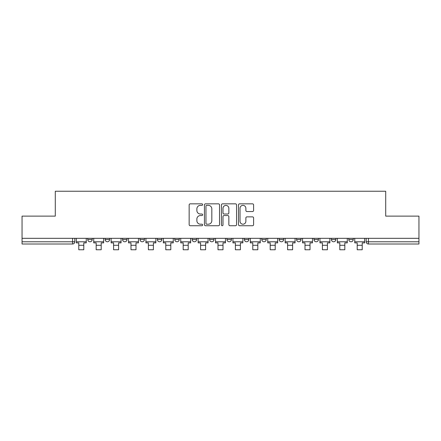 <?xml version="1.0" encoding="UTF-8"?>
<svg xmlns="http://www.w3.org/2000/svg" width="441" height="441" viewBox="0 0 441 441"><rect width="100%" height="100%" fill="white"/><g stroke="black" fill="none" stroke-linecap="round" stroke-linejoin="round"><path stroke-width="0.66" d="M202.651 204.602A0.766 0.766 0 0 0 201.884 203.836L190.253 203.836A1.097 1.097 0 0 0 189.156 204.927L189.156 224.64A1.097 1.097 0 0 0 190.253 225.731L201.884 225.731A0.766 0.766 0 0 0 202.651 224.965A0.766 0.766 0 0 0 201.884 224.199L200.379 224.199A3.506 3.506 0 0 1 196.879 220.698L196.879 219.056A3.506 3.506 0 0 1 200.379 215.55L201.884 215.55A0.766 0.766 0 0 0 202.651 214.784A0.766 0.766 0 0 0 201.884 214.017L200.379 214.017A3.506 3.506 0 0 1 196.879 210.511L196.879 208.869A3.506 3.506 0 0 1 200.379 205.368L201.884 205.368A0.766 0.766 0 0 0 202.651 204.602M279.175 238.322L279.175 239.546L283.64 239.546A2.233 2.233 0 0 1 281.408 241.778A2.233 2.233 0 0 1 279.175 239.546L279.175 238.322M226.972 238.322L226.972 239.546L231.431 239.546A2.233 2.233 0 0 1 229.199 241.778A2.233 2.233 0 0 1 226.972 239.546L226.972 238.322M192.166 238.322L192.166 239.546L196.625 239.546A2.233 2.233 0 0 1 194.398 241.778A2.233 2.233 0 0 1 192.166 239.546L192.166 238.322M174.763 238.322L174.763 239.546L179.228 239.546A2.233 2.233 0 0 1 176.995 241.778A2.233 2.233 0 0 1 174.763 239.546L174.763 238.322M139.962 238.322L139.962 239.546L144.422 239.546A2.233 2.233 0 0 1 142.189 241.778A2.233 2.233 0 0 1 139.962 239.546L139.962 238.322M252.5 211.553A1.097 1.097 0 0 0 253.597 210.456L253.597 204.927A1.097 1.097 0 0 0 252.5 203.836L239.579 203.836A1.097 1.097 0 0 0 238.487 204.927L238.487 224.64A1.097 1.097 0 0 0 239.579 225.731L252.5 225.731A1.097 1.097 0 0 0 253.597 224.64L253.597 217.959A1.097 1.097 0 0 0 252.5 216.862L246.971 216.862A1.097 1.097 0 0 0 245.874 217.959L245.874 221.272A2.927 2.927 0 0 1 242.947 224.199A2.927 2.927 0 0 1 240.02 221.272L240.02 208.295A2.927 2.927 0 0 1 242.947 205.368A2.927 2.927 0 0 1 245.874 208.295L245.874 210.456A1.097 1.097 0 0 0 246.971 211.553L252.5 211.553M22.05 238.322L22.05 216.123L55.29 216.123L55.29 191.245L385.71 191.245L385.71 216.123L418.95 216.123L418.95 238.322L22.05 238.322L22.05 241.778L74.816 241.778L74.816 238.322L74.816 241.778A2.233 2.233 0 0 1 72.583 244.011L22.05 244.011L22.05 241.778M219.541 204.927A1.097 1.097 0 0 0 218.449 203.836L205.528 203.836A1.097 1.097 0 0 0 204.431 204.927L204.431 224.64A1.097 1.097 0 0 0 205.528 225.731L218.449 225.731A1.097 1.097 0 0 0 219.541 224.64L219.541 204.927M222.551 203.836L235.472 203.836A1.097 1.097 0 0 1 236.569 204.927L236.569 224.64A1.097 1.097 0 0 1 235.472 225.731L229.943 225.731A1.097 1.097 0 0 1 228.851 224.64L228.851 216.647A1.097 1.097 0 0 0 227.754 215.55L224.089 215.55A1.097 1.097 0 0 0 222.992 216.647L222.992 224.965A0.766 0.766 0 0 1 222.225 225.731A0.766 0.766 0 0 1 221.459 224.965L221.459 204.927A1.097 1.097 0 0 1 222.551 203.836M366.184 238.322L366.184 241.778L418.95 241.778L418.95 244.011L368.417 244.011A2.233 2.233 0 0 1 366.184 241.778M418.95 238.322L418.95 241.778M353.247 238.322L353.247 239.546A2.233 2.233 0 0 1 351.014 241.778A2.233 2.233 0 0 1 348.787 239.546L353.247 239.546M348.787 238.322L348.787 239.546M335.844 238.322L335.844 239.546A2.233 2.233 0 0 1 333.611 241.778A2.233 2.233 0 0 1 331.384 239.546L335.844 239.546M331.384 238.322L331.384 239.546M318.441 238.322L318.441 239.546A2.233 2.233 0 0 1 316.214 241.778A2.233 2.233 0 0 1 313.981 239.546A2.233 2.233 0 0 0 316.214 241.778M313.981 238.322L313.981 239.546L318.441 239.546M301.038 238.322L301.038 239.546A2.233 2.233 0 0 1 298.811 241.778A2.233 2.233 0 0 1 296.578 239.546A2.233 2.233 0 0 0 298.811 241.778M296.578 238.322L296.578 239.546L301.038 239.546M283.64 238.322L283.64 239.546A2.233 2.233 0 0 1 281.408 241.778M266.237 238.322L266.237 239.546A2.233 2.233 0 0 1 264.005 241.778A2.233 2.233 0 0 1 261.772 239.546L266.237 239.546M261.772 238.322L261.772 239.546M248.834 238.322L248.834 239.546A2.233 2.233 0 0 1 246.602 241.778A2.233 2.233 0 0 1 244.375 239.546L248.834 239.546L248.834 238.322M244.375 238.322L244.375 239.546M231.431 238.322L231.431 239.546M214.028 238.322L214.028 239.546A2.233 2.233 0 0 1 211.801 241.778A2.233 2.233 0 0 1 209.569 239.546L214.028 239.546L214.028 238.322M209.569 238.322L209.569 239.546M196.625 238.322L196.625 239.546L196.625 238.322M179.228 239.546L179.228 238.322L179.228 239.546A2.233 2.233 0 0 1 176.995 241.778M161.825 238.322L161.825 239.546A2.233 2.233 0 0 1 159.592 241.778A2.233 2.233 0 0 1 157.36 239.546A2.233 2.233 0 0 0 159.592 241.778A2.233 2.233 0 0 0 161.825 239.546L161.825 238.322M157.36 238.322L157.36 239.546L161.825 239.546M144.422 238.322L144.422 239.546M127.019 238.322L127.019 239.546A2.233 2.233 0 0 1 124.786 241.778A2.233 2.233 0 0 1 122.559 239.546A2.233 2.233 0 0 0 124.786 241.778A2.233 2.233 0 0 0 127.019 239.546L122.559 239.546L122.559 238.322M105.156 238.322L105.156 239.546L109.616 239.546L109.616 238.322L109.616 239.546A2.233 2.233 0 0 1 107.389 241.778A2.233 2.233 0 0 1 105.156 239.546A2.233 2.233 0 0 0 107.389 241.778M87.753 238.322L87.753 239.546L92.213 239.546L92.213 238.322L92.213 239.546A2.233 2.233 0 0 1 89.986 241.778A2.233 2.233 0 0 1 87.753 239.546A2.233 2.233 0 0 0 89.986 241.778M72.583 238.322L72.583 244.011A2.233 2.233 0 0 0 74.816 241.778M206.73 205.368A0.766 0.766 0 0 0 205.964 206.134L205.964 223.433A0.766 0.766 0 0 0 206.73 224.199L208.317 224.199A3.506 3.506 0 0 0 211.823 220.698L211.823 208.869A3.506 3.506 0 0 0 208.317 205.368L206.73 205.368M228.851 208.35A2.927 2.927 0 0 0 225.919 205.423A2.927 2.927 0 0 0 222.992 208.35L222.992 212.92A1.097 1.097 0 0 0 224.089 214.017L227.754 214.017A1.097 1.097 0 0 0 228.851 212.92L228.851 208.35M76.321 241.778L86.249 241.778L86.249 242.892L83.796 242.892L83.796 249.755L78.774 249.755L78.774 242.892L76.321 242.892L76.321 238.322M86.249 241.778L86.249 238.322M93.724 241.778L103.652 241.778L103.652 242.892L101.198 242.892L101.198 249.755L96.177 249.755L96.177 242.892L93.724 242.892L93.724 238.322M103.652 241.778L103.652 238.322M111.126 241.778L121.055 241.778L121.055 242.892L118.596 242.892L118.596 249.755L113.58 249.755L113.58 242.892L111.126 242.892L111.126 238.322M121.055 241.778L121.055 238.322M128.524 241.778L138.452 241.778L138.452 242.892L135.999 242.892L135.999 249.755L130.983 249.755L130.983 242.892L128.524 242.892L128.524 238.322M138.452 241.778L138.452 238.322M145.927 241.778L155.855 241.778L155.855 242.892L153.402 242.892L153.402 249.755L148.38 249.755L148.38 242.892L145.927 242.892L145.927 238.322M155.855 241.778L155.855 238.322M163.33 241.778L173.258 241.778L173.258 242.892L170.805 242.892L170.805 249.755L165.783 249.755L165.783 242.892L163.33 242.892L163.33 238.322M173.258 241.778L173.258 238.322M180.733 241.778L190.661 241.778L190.661 242.892L188.208 242.892L188.208 249.755L183.186 249.755L183.186 242.892L180.733 242.892L180.733 238.322M190.661 241.778L190.661 238.322M198.136 241.778L208.064 241.778L208.064 242.892L205.605 242.892L205.605 249.755L200.589 249.755L200.589 242.892L198.136 242.892L198.136 238.322M208.064 241.778L208.064 238.322M215.533 241.778L225.467 241.778L225.467 242.892L223.008 242.892L223.008 249.755L217.992 249.755L217.992 242.892L215.533 242.892L215.533 238.322M225.467 241.778L225.467 238.322M232.936 241.778L242.864 241.778L242.864 242.892L240.411 242.892L240.411 249.755L235.395 249.755L235.395 242.892L232.936 242.892L232.936 238.322M242.864 241.778L242.864 238.322M250.339 241.778L260.267 241.778L260.267 242.892L257.814 242.892L257.814 249.755L252.792 249.755L252.792 242.892L250.339 242.892L250.339 238.322M260.267 241.778L260.267 238.322M267.742 241.778L277.67 241.778L277.67 242.892L275.217 242.892L275.217 249.755L270.195 249.755L270.195 242.892L267.742 242.892L267.742 238.322M277.67 241.778L277.67 238.322M285.145 241.778L295.073 241.778L295.073 242.892L292.62 242.892L292.62 249.755L287.598 249.755L287.598 242.892L285.145 242.892L285.145 238.322M295.073 241.778L295.073 238.322M302.548 241.778L312.476 241.778L312.476 242.892L310.017 242.892L310.017 249.755L305.001 249.755L305.001 242.892L302.548 242.892L302.548 238.322M312.476 241.778L312.476 238.322M319.945 241.778L329.874 241.778L329.874 242.892L327.42 242.892L327.42 249.755L322.404 249.755L322.404 242.892L319.945 242.892L319.945 238.322M329.874 241.778L329.874 238.322M337.348 241.778L347.276 241.778L347.276 242.892L344.823 242.892L344.823 249.755L339.802 249.755L339.802 242.892L337.348 242.892L337.348 238.322M347.276 241.778L347.276 238.322M354.751 241.778L364.679 241.778L364.679 242.892L362.226 242.892L362.226 249.755L357.204 249.755L357.204 242.892L354.751 242.892L354.751 238.322M364.679 241.778L364.679 238.322M368.417 238.322L368.417 244.011M78.774 245.29L83.796 245.29M96.177 245.29L101.198 245.29M113.58 245.29L118.596 245.29M130.983 245.29L135.999 245.29M148.38 245.29L153.402 245.29M165.783 245.29L170.805 245.29M183.186 245.29L188.208 245.29M200.589 245.29L205.605 245.29M217.992 245.29L223.008 245.29M235.395 245.29L240.411 245.29M252.792 245.29L257.814 245.29M270.195 245.29L275.217 245.29M287.598 245.29L292.62 245.29M305.001 245.29L310.017 245.29M322.404 245.29L327.42 245.29M339.802 245.29L344.823 245.29M357.204 245.29L362.226 245.29"/></g></svg>
